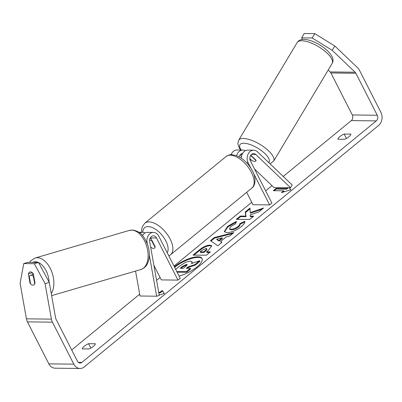 <?xml version="1.0" encoding="UTF-8"?>
<svg xmlns="http://www.w3.org/2000/svg" width="402" height="402" viewBox="0 0 402 402"><rect width="100%" height="100%" fill="white"/><g stroke="black" fill="none" stroke-linecap="round" stroke-linejoin="round"><path stroke-width="0.6" d="M147.293 243.763L147.052 242.416A8.151 6.442 -89.3 0 1 153.433 232.426A8.151 6.442 -89.3 0 1 158.755 236.13L180.222 278.259L177.965 280.114L156.499 237.984A4.754 3.759 -89.3 0 0 153.393 235.823A4.754 3.759 -89.3 0 0 149.67 241.647L159.277 295.44L156.659 296.209L140.007 296.003L135.554 271.069M156.659 296.209L149.343 255.23M145.102 232.964A8.151 6.442 90.7 0 0 142.615 232.296A8.151 6.442 90.7 0 0 139.876 233.029M153.906 265.375L161.313 279.908L177.965 280.114M150.459 237.542A4.754 3.759 -89.3 0 1 150.67 237.914L155.167 246.738A5.095 2.603 50.6 0 1 154.594 248.084A5.095 2.603 50.6 0 1 150.644 247.094M142.449 235.502A8.151 6.442 -89.3 0 1 147.609 232.356L153.433 232.426M249.863 159.031L251.004 160.122A5.095 1.854 -149.1 0 0 254.783 161.378A5.095 1.854 -149.1 0 0 255.948 160.931A5.095 1.854 -149.1 0 0 255.999 160.182L250.783 155.197M251.004 160.122L251.155 159.87M253.436 173.141L269.631 204.919L271.888 203.07L250.421 160.941A4.754 3.759 90.7 0 1 250.3 156.061A4.754 3.759 90.7 0 1 253.642 153.594A4.754 3.759 90.7 0 1 255.858 154.549L290.576 187.744L292.204 185.026L257.486 151.835A8.151 6.442 90.7 0 0 253.682 150.197A8.151 6.442 90.7 0 0 247.954 154.428A8.151 6.442 90.7 0 0 248.165 162.795L251.129 168.609M236.652 155.674A8.151 6.442 -89.3 0 1 242.858 150.067L237.034 149.996A8.151 6.442 90.7 0 0 231.125 154.669M242.858 150.067A8.151 6.442 -89.3 0 1 245.351 150.735M239.17 156.85A4.754 3.759 -89.3 0 1 242.577 153.469M246.667 192.327L252.979 204.718L269.631 204.919M253.682 150.197L247.853 150.127A8.151 6.442 90.7 0 0 241.316 158.167M290.576 187.744L273.923 187.538L254.521 168.986M241.476 156.514L239.964 155.066M249.833 158.609L251.883 160.569A5.095 1.854 -149.1 0 0 254.783 161.378A5.095 1.854 -149.1 0 0 255.948 160.931A5.095 1.854 -149.1 0 0 256.049 160.624L251.275 156.056A5.095 1.854 -149.1 0 0 250.466 155.72M251.275 156.056L251.421 155.805M202.166 258.798A18.326 6.216 -27 0 0 174.775 267.255A18.326 6.216 -27 0 0 174.659 267.35M179.081 276.028A18.326 6.216 -27 0 0 196.945 266.963A18.326 6.216 -27 0 0 202.045 258.501A18.326 6.216 -27 0 0 191.045 257.978A18.326 6.216 -27 0 0 174.483 266.687A18.326 6.216 -27 0 0 174.373 266.777M71.697 349.951L139.685 294.184M156.579 280.33L160.066 277.465M173.996 266.039L251.737 202.276M265.662 190.849L271.973 185.674M283.224 176.448L351.323 120.59A4.075 3.221 90.7 0 0 352.293 114.952L330.901 72.963A4.075 3.221 90.7 0 0 330.142 71.928L328.193 70.069M49.265 282.405L45.074 283.631L34.321 263.692L38.512 262.466L49.265 282.405L55.602 317.907A4.075 3.221 90.7 0 0 56.034 319.213L77.43 361.197A4.075 3.221 90.7 0 0 80.088 363.051A4.075 3.221 90.7 0 0 81.877 362.388L376.297 120.891A4.075 3.221 90.7 0 0 377.267 115.253L355.876 73.27A4.075 3.221 90.7 0 0 355.117 72.234L332.203 50.325L312.178 37.989L301.626 37.858L302.379 39.496M250.285 212.613L249.943 208.095L245.225 211.99L245.733 216.1L240.285 216.07L236.311 219.356L249.737 219.427L253.717 216.145L250.245 216.125L250.185 214.914L258.777 211.96L263.556 208.015L250.285 212.613L250.572 213.181L262.159 209.171M226.135 236.944L220.577 241.537L221.949 242.386L217.844 245.778L210.472 240.687L214.281 237.542L233.793 232.597L229.557 236.1L226.135 236.944M95.359 343.76A6.794 2.301 153 0 1 89.038 348.946L82.259 348.861A6.794 2.301 153 0 1 84.229 346.253A6.794 2.301 153 0 1 88.581 343.675L95.359 343.76M350.941 134.117L344.167 134.032A6.794 2.301 -27 0 0 339.816 136.61A6.794 2.301 -27 0 0 337.846 139.218L344.62 139.303A6.794 2.301 -27 0 0 350.941 134.117M289.339 187.729L290.792 189.769L281.41 192.658L283.666 190.809L273.259 190.684L275.973 188.458L286.38 188.588L287.455 187.704M155.192 296.189L155.549 296.194M159.207 295.063L164.353 293.48L162.197 290.445L159.941 292.299L158.71 292.284M209.859 245.13L211.733 245.783L208.558 250.255L206.593 251.878L210.427 251.903L206.452 255.185L193.025 255.114L199.171 250.034C203.06 246.893 206.623 245.26 209.859 245.13L210.145 245.702L211.819 246.099M244.662 221.321C245.341 222.331 244.235 224.085 241.341 226.587C236.512 230.321 231.733 232.346 226.994 232.663L224.286 231.637L227.537 226.376L236.426 221.366L235.602 223.849L230.894 226.432L229.537 228.728L231.055 229.276C233.396 229.175 235.733 228.241 238.069 226.472C239.411 225.316 239.949 224.422 239.677 223.783L244.662 221.321M344.167 134.032L346.408 138.434M88.581 343.675L90.822 348.077M45.074 283.631L51.416 319.138A9.507 7.512 90.7 0 0 52.421 322.173L73.817 364.162A9.507 7.512 90.7 0 0 80.023 368.483A9.507 7.512 90.7 0 0 84.199 366.946L378.619 125.449A9.507 7.512 90.7 0 0 380.88 112.294L359.488 70.305A9.507 7.512 90.7 0 0 357.715 67.893L334.801 45.984L332.203 50.325M38.512 262.466L27.954 262.335L23.763 263.561L20.1 283.325L26.442 318.831A9.507 7.512 90.7 0 0 27.447 321.871L48.838 363.855A9.507 7.512 90.7 0 0 55.044 368.177L80.023 368.483M312.178 37.989L314.781 33.647L334.801 45.984M314.781 33.647L304.224 33.517L301.626 37.858M32.919 274.591L32.627 272.968M32.884 285.134A5.095 3.035 -106.3 0 0 33.431 285.058A5.095 3.035 -106.3 0 0 35.024 283.179L33.371 273.913A5.095 3.035 -106.3 0 0 29.974 271.973A5.095 3.035 -106.3 0 0 28.376 273.852L30.029 283.119A5.095 3.035 -106.3 0 0 32.884 285.134A5.095 3.035 -106.3 0 0 33.431 285.058A5.095 3.035 -106.3 0 0 34.738 283.892L33.416 276.496A5.095 3.035 -106.3 0 0 31.11 275.204A5.095 3.035 -106.3 0 0 30.567 275.28A5.095 3.035 -106.3 0 0 29.256 276.445L30.577 283.842A5.095 3.035 -106.3 0 0 32.884 285.134M34.321 263.692L23.763 263.561M32.336 272.692L28.376 273.852M30.426 282.998L30.029 283.119M175.669 269.33L179.734 265.973L185.88 262.109L190.327 261.074L192.061 261.697L192.287 263.27M187.277 268.355L188.342 267.476L195.312 265.104L199.915 261.305L199.623 260.732L195.02 264.536L188.051 266.903L186.302 268.345L190.377 268.37L186.392 271.662L176.835 271.611M190.377 268.37L190.669 268.938L186.684 272.229L177.121 272.179M186.684 272.229L186.392 271.662M188.342 267.476L188.051 266.903M195.312 265.104L195.02 264.536M192.061 261.697L191.503 263.541L199.623 260.732M282.988 192.176L283.958 191.377L283.666 190.809M286.38 188.588L286.666 189.156L276.259 189.03L275.973 188.458M276.259 189.03L274.229 190.694M286.666 189.156L288.425 187.714M289.224 187.724L290.696 189.799M164.257 293.505L162.488 291.013L160.227 292.867L159.941 292.299M160.227 292.867L158.815 292.847M162.488 291.013L162.197 290.445M221.678 242.607L220.577 241.537M211.005 241.054L214.573 238.11L214.281 237.542M214.573 238.11L232.673 233.527M216.733 239.165L217.025 239.733L219.206 241.084L222.406 238.441L222.115 237.873L216.733 239.165L218.919 240.512L222.115 237.873M219.206 241.084L218.919 240.512M209.749 252.466L206.884 252.451L206.593 251.878M193.995 255.119L199.462 250.602C203.352 247.461 206.914 245.828 210.145 245.702M200.126 251.843L200.417 252.416L203.965 252.436L205.854 250.878L207.03 249.22L206.09 248.416L201.99 250.305L200.126 251.843L203.678 251.863L205.563 250.305L206.739 248.652M203.965 252.436L203.678 251.863M253.034 216.708L250.531 216.693L250.245 216.125M249.999 208.854L245.516 212.557L246.024 216.668L240.577 216.638L240.285 216.07M240.577 216.638L237.28 219.361M246.024 216.668L245.733 216.1M245.516 212.557L245.225 211.99M224.467 231.904L227.828 226.949L236.17 222.135M229.537 228.728L229.828 229.296L231.346 229.849C233.688 229.748 236.024 228.808 238.356 227.04C239.703 225.884 240.235 224.989 239.964 224.356L239.677 223.783M239.964 224.356L244.773 221.979M186.553 264.385L182.759 266.159L180.151 268.315L183.382 268.33L186.01 266.159L187.146 264.601L186.553 264.385L186.84 264.953L183.051 266.727L181.126 268.32M187.111 264.978L186.84 264.953M33.416 276.496L33.813 276.38M150.559 246.627L150.901 247.3A5.095 2.603 -129.4 0 0 154.594 248.084A5.095 2.603 -129.4 0 0 155.066 247.351L151.82 240.989A5.095 2.603 -129.4 0 0 149.619 239.919M151.82 240.989L152.117 240.748M147.052 242.416L146.74 242.411M156.499 237.984L150.67 237.914M242.115 154.383L240.577 154.363M248.165 162.795L246.657 162.775M255.858 154.549L251.401 154.494M297.173 42.547A20.376 7.412 30.9 0 1 301.842 40.768A20.376 7.412 30.9 0 1 323.128 49.788A20.376 7.412 30.9 0 1 332.132 63.486L273.611 161.187A20.376 7.412 -149.1 0 0 264.606 147.489A20.376 7.412 -149.1 0 0 243.321 138.469A20.376 7.412 -149.1 0 0 238.652 140.243L297.173 42.547C298.52 40.426 300.802 39.386 304.018 39.411C315.846 39.577 337.645 54.788 332.132 63.486M241.23 150.047A16.979 6.176 30.9 0 1 243.828 143.223A16.979 6.176 30.9 0 1 262.144 151.177A16.979 6.176 30.9 0 1 268.732 162.589M81.877 362.388L78.315 362.348M376.297 120.891L351.323 120.59M355.117 72.234L330.142 71.928M355.876 73.27L330.901 72.963M377.267 115.253L352.293 114.952M51.416 319.138L26.442 318.831M52.421 322.173L27.447 321.871M73.817 364.162L48.838 363.855M210.186 245.702L209.894 245.13M199.462 250.602L199.171 250.034M205.854 250.878L205.563 250.305M227.828 226.949L227.537 226.376M231.306 229.849L231.019 229.276M231.346 229.849L231.055 229.276M238.356 227.04L238.069 226.472M186.804 264.953L186.513 264.385M183.051 266.727L182.759 266.159M51.632 295.651L140.861 269.516A20.376 12.14 -106.3 0 0 147.253 248.325A20.376 12.14 -106.3 0 0 131.59 230.11A20.376 12.14 -106.3 0 0 129.409 230.406L35.17 258.009A20.376 12.14 73.7 0 1 37.351 257.712A20.376 12.14 73.7 0 1 51.612 271.405A20.376 12.14 73.7 0 1 51.245 293.5M49.079 282.063A16.979 10.115 -106.3 0 0 38.572 262.581M38.306 262.461A16.979 10.115 -106.3 0 0 35.326 261.787A16.979 10.115 -106.3 0 0 32.572 262.39M144.76 223.205A20.376 10.402 50.6 0 1 170.172 239.11A20.376 10.402 50.6 0 1 170.609 254.712L251.888 188.041A20.376 10.402 -129.4 0 0 251.456 172.438A20.376 10.402 -129.4 0 0 226.045 156.534L144.76 223.205L142.238 226.839L141.65 229.642L141.69 232.281M167.222 252.742A16.979 8.668 -129.4 0 0 165.835 240.939A16.979 8.668 -129.4 0 0 151.77 227.321A16.979 8.668 -129.4 0 0 142.745 232.296M142.615 232.296L138.816 232.245M238.652 140.243L237.838 143.76L239.165 147.841L240.637 150.041M270.079 163.875L273.611 161.187M140.861 269.516C146.715 267.124 147.584 263.757 148.775 259.868C149.715 255.582 149.494 251.034 148.117 246.22C145.142 238.024 141.484 231.11 132.223 230.024L129.409 230.406M33.466 274.43L30.567 275.28M35.17 258.009L30.743 260.762L29.477 262.355M226.045 156.534C229.12 154.87 231.029 154.242 231.783 154.659L236.487 155.614L241.29 158.147C245.964 161.418 249.667 165.659 252.401 170.87C256.426 178.046 255.35 185.96 251.888 188.041M150.745 238.059L149.866 238.783M168.79 255.828L170.609 254.712"/></g></svg>
